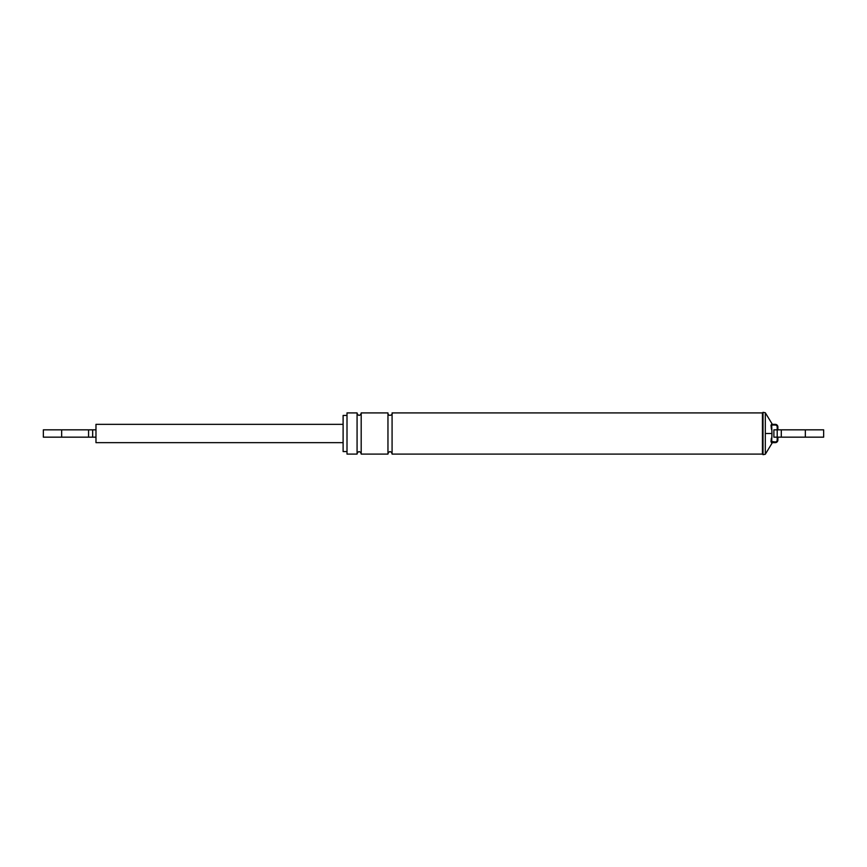 <?xml version="1.0" encoding="UTF-8"?>
<svg xmlns="http://www.w3.org/2000/svg" width="867" height="867" viewBox="0 0 867 867"><rect width="100%" height="100%" fill="white"/><g stroke="black" fill="none" stroke-linecap="round" stroke-linejoin="round"><path stroke-width="1.3" d="M771.446 429.273L771.023 425.491L771.944 423.66L765.301 412.735L763.014 412.334L763.014 454.666L762.44 454.091L762.44 412.909L763.014 412.334M777.883 437.163L777.883 440.024A2.634 2.634 0 0 1 775.25 442.658L772.161 442.658A1.149 1.149 0 0 1 771.023 441.509L771.337 438.258M771.944 424.364L771.023 425.491L771.706 425.491L771.944 433.489L771.706 441.509L771.023 441.509L771.944 443.34L765.301 454.265L765.301 412.735M773.884 429.837L773.884 437.163L823.65 437.163L823.65 429.837L773.884 429.837M347.006 451.577L343.115 451.577L343.115 415.423L347.006 415.423M347.006 433.5L347.006 412.909L357.074 412.909L357.074 454.091L347.006 454.091L347.006 433.5M361.192 433.5L361.192 412.909L387.961 412.909L387.961 454.091L361.192 454.091L361.192 413.364C359.827 416.019 358.45 416.019 357.074 413.364M762.44 454.091L392.079 454.091L392.079 412.909L762.44 412.909M392.079 433.5L392.079 413.364C393.065 414.708 388.351 416.962 387.961 413.364M771.706 441.509L775.25 441.964A1.94 1.94 0 0 0 777.2 440.024L777.2 426.976A1.94 1.94 0 0 0 775.25 425.036L772.161 425.036L772.161 424.342A1.149 1.149 0 0 0 771.023 425.491A1.149 1.149 0 0 1 772.161 424.342L775.25 424.342A2.634 2.634 0 0 1 777.883 426.976L777.883 429.837M88.575 429.837L92.671 429.837L92.671 437.163L43.35 437.163L43.35 429.837L88.575 429.837L88.575 437.163M92.671 437.163L95.977 437.163L95.977 424.342L343.115 424.342M92.671 429.837L95.977 429.837M343.115 442.658L95.977 442.658L95.977 437.163M775.25 441.964L775.25 442.658M777.2 440.024L777.883 440.024M772.161 441.964L772.161 442.658M777.2 426.976L777.883 426.976A2.634 2.634 0 0 0 775.25 424.342L775.25 425.036M805.345 429.837L805.345 437.163M781.286 429.837L781.286 437.163M771.944 433.5L765.301 433.5M61.655 429.837L61.655 437.163M357.074 453.636C358.439 450.981 359.805 450.981 361.192 453.636M387.961 453.636C389.337 450.981 390.714 450.981 392.079 453.636M763.014 454.666L765.301 454.265"/></g></svg>
